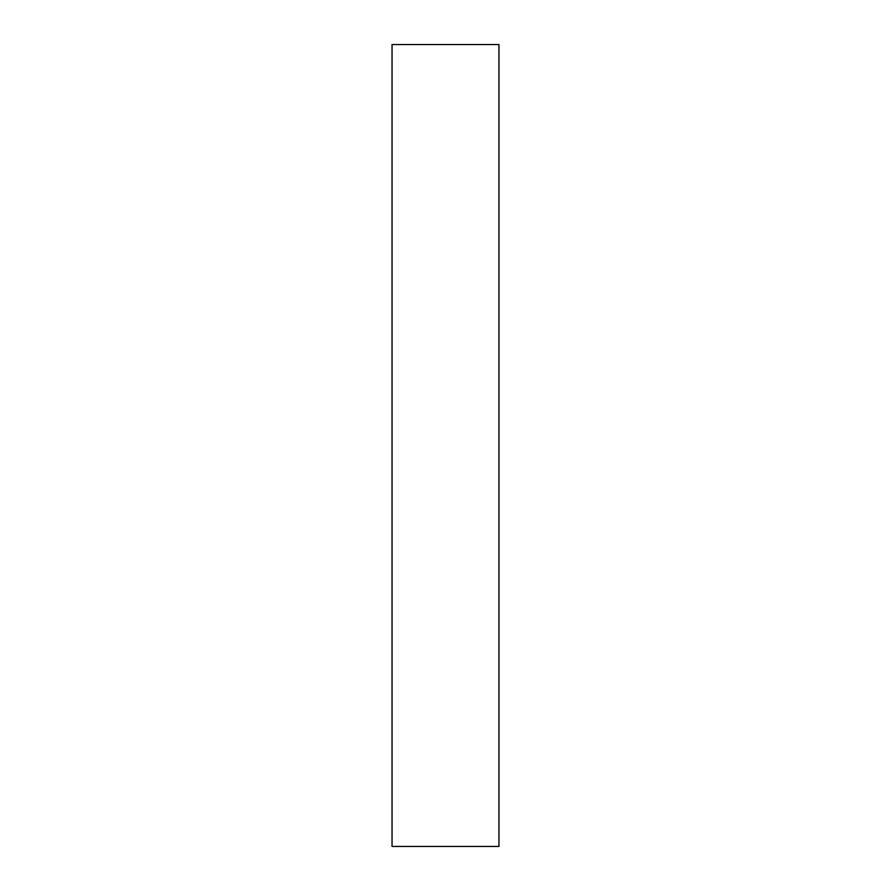 <?xml version="1.0" encoding="UTF-8"?>
<svg xmlns="http://www.w3.org/2000/svg" width="891" height="891" viewBox="0 0 891 891"><rect width="100%" height="100%" fill="white"/><g stroke="black" fill="none" stroke-linecap="round" stroke-linejoin="round"><path stroke-width="1.34" d="M392.04 44.55L392.04 846.45L498.96 846.45L498.96 44.55L392.04 44.55"/></g></svg>
